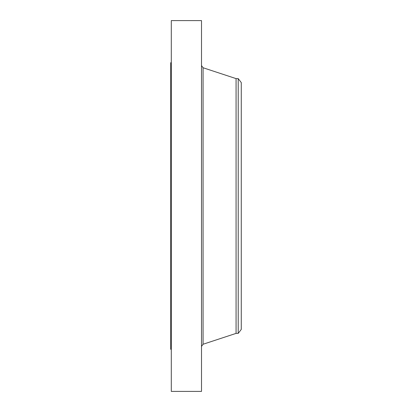 <?xml version="1.0" encoding="UTF-8"?>
<svg xmlns="http://www.w3.org/2000/svg" width="412" height="412" viewBox="0 0 412 412"><rect width="100%" height="100%" fill="white"/><g stroke="black" fill="none" stroke-linecap="round" stroke-linejoin="round"><path stroke-width="0.62" d="M171.299 391.4L171.299 20.6L201.509 20.6L201.509 391.4L171.299 391.4M238.218 333.39L238.218 78.61L241.272 82.591L241.272 329.409L238.218 333.39L236.071 333.39L236.071 78.61L203.075 67.748L201.509 65.59M171.299 349.314L170.728 349.314L170.728 62.686L171.299 62.686M236.071 333.39L203.075 344.252L203.075 67.748M203.075 344.252L201.509 346.41M238.218 78.61L236.071 78.61"/></g></svg>

